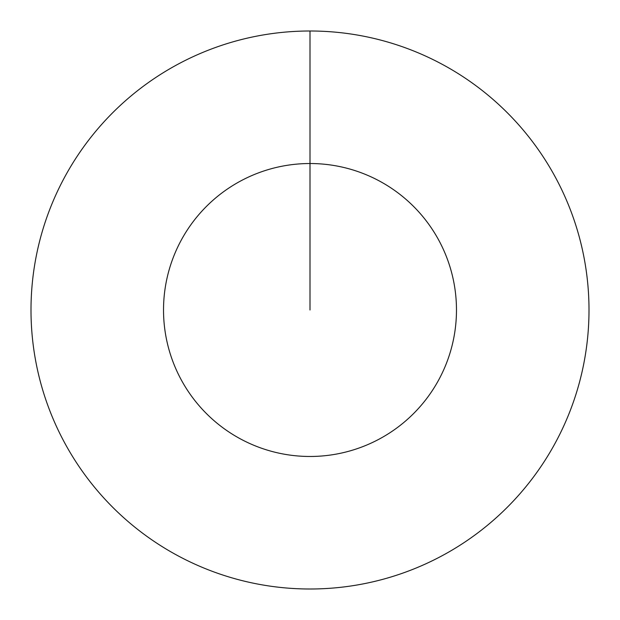 <?xml version="1.0" encoding="UTF-8"?>
<svg xmlns="http://www.w3.org/2000/svg" width="620" height="620" viewBox="0 0 620 620"><rect width="100%" height="100%" fill="white"/><g stroke="black" fill="none" stroke-linecap="round" stroke-linejoin="round"><path stroke-width="0.93" d="M310 310L310 163.525A146.475 146.475 0 0 1 456.475 310A146.475 146.475 0 0 1 310 456.475A146.475 146.475 0 0 1 163.525 310A146.475 146.475 0 0 1 310 163.525L310 31A279 279 0 0 1 589 310A279 279 0 0 1 310 589A279 279 0 0 1 31 310A279 279 0 0 1 310 31"/></g></svg>
